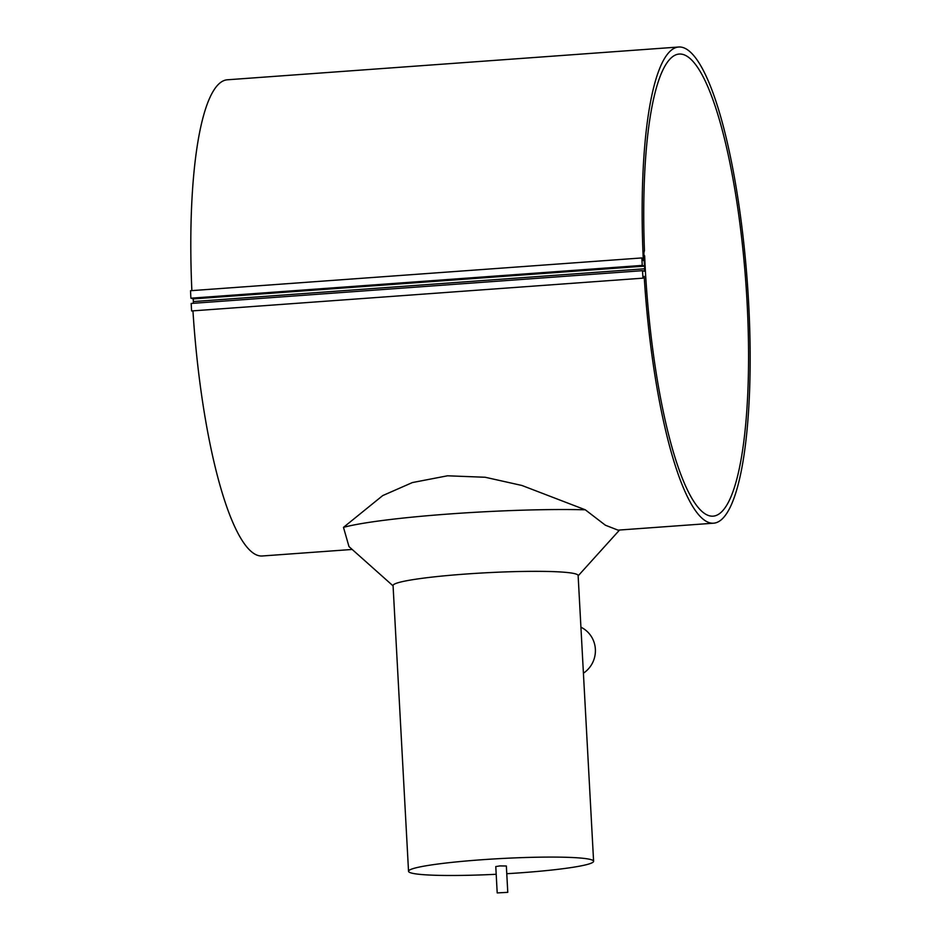 <?xml version="1.0" encoding="UTF-8"?>
<svg xmlns="http://www.w3.org/2000/svg" width="940" height="940" viewBox="0 0 940 940"><rect width="100%" height="100%" fill="white"/><g stroke="black" fill="none" stroke-linecap="round" stroke-linejoin="round"><path stroke-width="1.41" d="M748.968 309.636A238.737 51.265 -94.2 0 1 713.448 523.204A238.737 51.265 -94.2 0 1 644.182 276.384L642.972 278.158A244.905 52.593 -94.2 0 1 642.514 270.673L644.311 271.225L644.699 268.769A234.319 50.314 -94.2 0 1 644.064 255.633L644.652 255.809A231.675 49.75 -94.2 0 0 645.275 268.958A231.675 49.75 -94.2 0 0 712.931 516.166A231.675 49.75 -94.2 0 0 747.018 301.247A231.675 49.75 -94.2 0 0 679.361 54.038A231.675 49.75 -94.2 0 0 644.441 250.569L643.888 252.801A234.612 50.384 85.8 0 0 644.499 266.126L642.232 265.397A244.905 52.593 -94.2 0 1 641.867 257.936L643.336 260.568A238.737 51.265 -94.2 0 1 678.856 47A238.737 51.265 -94.2 0 1 748.968 309.636M352.183 549.454L262.096 555.998A238.737 51.265 -94.2 0 1 192.947 310.858M393.073 585.879L348.987 546.598L343.476 527.364L382.709 495.591L412.39 482.561L447.534 475.793L485.204 477.262L521.923 485.475L585.291 509.797L605.395 525.225L618.003 530.137L713.448 523.204M507.776 892.342L506.355 865.999L499.904 865.916L495.78 866.574L497.201 892.918L507.776 892.342L497.201 892.918M506.766 873.707A92.672 7.732 176.9 0 0 521.418 872.743A92.672 7.732 176.9 0 0 593.598 861.275L578.124 575.527A92.672 7.732 176.9 0 0 465.241 574.082A92.672 7.732 176.9 0 0 393.061 585.549L408.536 871.298A92.672 7.732 176.9 0 0 496.191 874.282M593.598 861.275A92.672 7.732 176.9 0 0 480.716 859.83A92.672 7.732 176.9 0 0 408.536 871.298M585.291 509.797A149.155 12.443 176.9 0 0 449.79 513.945A149.155 12.443 176.9 0 0 343.476 527.364M583.411 673.193A26.473 25.768 -72.4 0 0 595.373 649.235A26.473 25.768 -72.4 0 0 580.92 627.203M644.499 266.126L193.147 298.908L190.891 298.192A244.905 52.593 -94.2 0 1 190.526 290.719L641.867 257.936M191.866 290.625A238.737 51.265 -94.2 0 1 227.504 79.783L678.856 47M642.972 278.158L191.619 310.952A244.905 52.593 -94.2 0 1 191.172 303.456L642.514 270.673M193.299 303.303L193.358 301.564A234.319 50.314 -94.2 0 1 193.217 298.897M190.891 298.192L642.232 265.397M193.358 301.564L644.699 268.769M578.135 575.856L619.554 530.031"/></g></svg>
